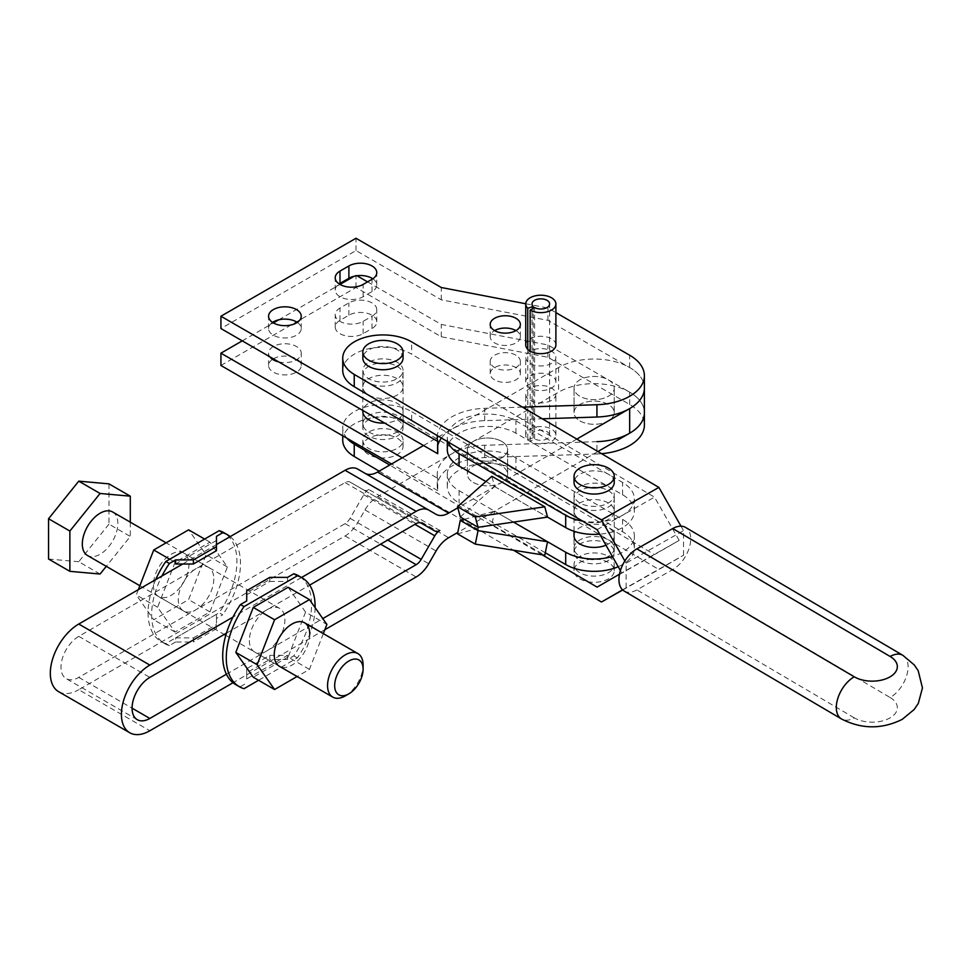 <?xml version="1.0" encoding="UTF-8"?>
<svg xmlns="http://www.w3.org/2000/svg" width="971" height="971" viewBox="0 0 971 971"><rect width="100%" height="100%" fill="white"/><g stroke="black" fill="none" stroke-linecap="round" stroke-linejoin="round"><path stroke-width="0.73" stroke-dasharray="4.86 3.64" d="M278.689 361.892A16.337 9.431 0 0 0 301.241 353.177A16.337 9.431 0 0 0 296.458 346.501A16.337 9.431 0 0 0 278.653 344.462A16.337 9.431 0 0 0 268.579 353.177A16.337 9.431 0 0 0 269.804 356.77M273.361 358.821A16.337 9.431 180 0 1 296.458 358.821A16.337 9.431 180 0 1 301.241 365.484A16.337 9.431 180 0 1 291.166 374.199A16.337 9.431 180 0 1 273.361 372.16A16.337 9.431 180 0 1 268.579 365.484A16.337 9.431 180 0 1 272.535 359.331M371.99 316.243A16.337 9.431 0 0 0 376.772 309.567A16.337 9.431 0 0 0 371.99 302.903A16.337 9.431 0 0 0 348.892 302.903L339.996 308.025A16.337 9.431 0 0 0 335.213 314.701A16.337 9.431 0 0 0 339.996 321.365A16.337 9.431 0 0 0 363.105 321.365L371.99 316.243L371.99 328.55L363.105 333.684A16.337 9.431 180 0 1 339.996 333.684A16.337 9.431 180 0 1 335.213 327.009A16.337 9.431 180 0 1 339.996 320.345L348.892 315.211A16.337 9.431 180 0 1 371.99 315.211A16.337 9.431 180 0 1 376.772 321.874A16.337 9.431 180 0 1 371.99 328.55M515.941 355.228A15.075 8.703 0 0 0 499.507 353.335A15.075 8.703 0 0 0 490.197 361.382A15.075 8.703 0 0 0 494.615 367.536A15.075 8.703 0 0 0 511.049 369.429A15.075 8.703 0 0 0 520.359 361.382A15.075 8.703 0 0 0 515.941 355.228M494.615 379.855A15.075 8.703 180 0 1 490.197 373.689A15.075 8.703 180 0 1 499.507 365.654A15.075 8.703 180 0 1 515.941 367.536A15.075 8.703 180 0 1 520.359 373.689A15.075 8.703 180 0 1 511.049 381.737A15.075 8.703 180 0 1 494.615 379.855M601.595 453.688A50.261 29.021 180 0 1 596.934 453.967L596.934 441.659L484.711 445.264A50.261 29.021 0 0 0 448.626 455.848A50.261 29.021 0 0 0 437.241 474.249A50.261 29.021 0 0 0 437.739 478.351L402.2 457.827M596.934 453.967L484.711 457.584A50.261 29.021 0 0 0 448.626 468.156A50.261 29.021 0 0 0 437.241 486.556A50.261 29.021 0 0 0 437.739 490.658L437.739 478.351M220.927 365.484L355.993 287.513L441.295 336.755L547.923 357.279L629.669 404.47A50.261 29.021 180 0 1 644.392 424.995M367.548 281.869L441.295 324.448L547.923 344.96L629.669 392.163A50.261 29.021 180 0 1 644.392 412.687A50.261 29.021 0 0 0 629.669 392.163A50.261 29.021 0 0 0 558.592 392.163L377.573 496.667A25.137 14.504 120 0 0 370.776 502.165A25.137 14.504 120 0 0 365.011 509.933L357.644 522.689A25.137 14.504 -60 0 1 351.878 530.457A25.137 14.504 -60 0 1 345.081 535.956L78.76 689.713L149.85 730.75M372.815 278.786A16.337 9.431 180 0 1 376.772 284.94A16.337 9.431 180 0 1 371.99 291.616L363.105 296.738A16.337 9.431 180 0 1 339.996 296.738A16.337 9.431 180 0 1 335.213 290.074A16.337 9.431 180 0 1 339.17 283.92M423.526 445.519L558.592 367.536A50.261 29.021 0 0 1 629.669 367.536A50.261 29.021 0 0 1 644.392 388.06A50.261 29.021 0 0 0 629.669 367.536L547.923 320.345L441.295 299.821L355.993 250.567L220.927 328.55M522.471 407.116L484.711 408.33A50.261 29.021 0 0 0 448.626 418.914A50.261 29.021 0 0 0 437.326 435.615M441.417 438.03A50.261 29.021 180 0 1 448.626 431.221A50.261 29.021 180 0 1 484.711 420.649L542.304 418.792M515.941 330.601L515.941 330.601A15.075 8.703 180 0 1 520.359 336.755A15.075 8.703 180 0 1 511.049 344.802A15.075 8.703 180 0 1 494.615 342.909A15.075 8.703 180 0 1 490.197 336.755A15.075 8.703 180 0 1 494.615 330.601M297.284 322.396A16.337 9.431 180 0 1 301.241 328.55A16.337 9.431 180 0 1 291.166 337.265A16.337 9.431 180 0 1 273.361 335.213A16.337 9.431 180 0 1 268.579 328.55A16.337 9.431 180 0 1 272.535 322.396M527.763 439.608L533.2 437.8A8.8 5.073 180 0 1 532.023 435.251A8.8 5.073 180 0 1 537.995 430.444A8.8 5.073 180 0 1 547.802 432.168A8.8 5.073 180 0 1 549.61 435.251A8.8 5.073 180 0 1 544.185 439.948A8.8 5.073 180 0 1 534.596 438.843L530.154 441.417A15.075 8.703 0 0 0 546.588 443.298A15.075 8.703 0 0 0 555.898 435.251A15.075 8.703 0 0 0 552.778 429.959A15.075 8.703 0 0 0 535.968 427.009A15.075 8.703 0 0 0 525.736 435.251A15.075 8.703 0 0 0 527.763 439.608L527.763 386.252A15.075 8.703 0 0 0 530.154 388.06A15.075 8.703 0 0 0 546.588 389.941A15.075 8.703 0 0 0 555.898 381.906A15.075 8.703 0 0 0 552.778 376.602A15.075 8.703 0 0 0 535.968 373.653A15.075 8.703 0 0 0 525.736 381.906A15.075 8.703 0 0 0 527.763 386.252L527.763 361.625A15.075 8.703 180 0 1 525.736 357.279A15.075 8.703 180 0 1 535.968 349.038A15.075 8.703 180 0 1 552.778 351.975A15.075 8.703 180 0 1 555.898 357.279A15.075 8.703 180 0 1 546.588 365.327A15.075 8.703 180 0 1 530.154 363.433A15.075 8.703 180 0 1 527.763 361.625L527.763 349.317M534.596 438.843L534.596 307.516M555.898 344.96A15.075 8.703 0 0 0 552.778 339.668A15.075 8.703 0 0 0 535.968 336.719A15.075 8.703 0 0 0 525.736 344.96M527.763 398.571A15.075 8.703 180 0 1 525.736 394.214A15.075 8.703 180 0 1 535.968 385.973A15.075 8.703 180 0 1 552.778 388.91A15.075 8.703 180 0 1 555.898 394.214A15.075 8.703 180 0 1 546.588 402.261A15.075 8.703 180 0 1 530.154 400.368A15.075 8.703 180 0 1 527.763 398.571M579.918 420.892A20.112 11.603 0 0 0 601.826 423.405A20.112 11.603 0 0 0 614.242 412.687A20.112 11.603 0 0 0 608.344 404.47A20.112 11.603 0 0 0 586.435 401.958A20.112 11.603 0 0 0 574.031 412.687A20.112 11.603 0 0 0 579.918 420.892A20.112 11.603 0 0 0 601.826 423.405A20.112 11.603 0 0 0 614.242 412.687A20.112 11.603 0 0 0 608.344 404.47A20.112 11.603 0 0 0 586.435 401.958A20.112 11.603 0 0 0 574.031 412.687A20.112 11.603 0 0 0 579.918 420.892M608.344 379.855A20.112 11.603 180 0 1 614.242 388.06A20.112 11.603 180 0 1 601.826 398.778A20.112 11.603 180 0 1 579.918 396.265A20.112 11.603 180 0 1 574.031 388.06A20.112 11.603 180 0 1 586.435 377.331A20.112 11.603 180 0 1 608.344 379.855A20.112 11.603 180 0 1 614.242 388.06A20.112 11.603 180 0 1 601.826 398.778A20.112 11.603 180 0 1 579.918 396.265A20.112 11.603 180 0 1 574.031 388.06A20.112 11.603 180 0 1 586.435 377.331A20.112 11.603 180 0 1 608.344 379.855M368.725 395.088A20.112 11.603 0 0 0 390.633 397.6A20.112 11.603 0 0 0 403.05 386.871A20.112 11.603 0 0 0 397.163 378.666A20.112 11.603 0 0 0 375.255 376.153A20.112 11.603 0 0 0 362.838 386.871A20.112 11.603 0 0 0 368.725 395.088M397.163 366.358A20.112 11.603 180 0 1 403.05 374.563A20.112 11.603 180 0 1 390.633 385.281A20.112 11.603 180 0 1 368.725 382.768A20.112 11.603 180 0 1 362.838 374.563A20.112 11.603 180 0 1 375.255 363.834A20.112 11.603 180 0 1 397.163 366.358M368.725 432.022A20.112 11.603 0 0 0 390.633 434.535A20.112 11.603 0 0 0 403.05 423.817A20.112 11.603 0 0 0 397.163 415.6A20.112 11.603 0 0 0 375.255 413.088A20.112 11.603 0 0 0 362.838 423.817A20.112 11.603 0 0 0 368.725 432.022M362.838 423.817L362.838 411.498A20.112 11.603 180 0 1 375.255 400.78A20.112 11.603 180 0 1 397.163 403.293A20.112 11.603 180 0 1 403.05 411.498A20.112 11.603 180 0 1 384.637 423.065M530.154 441.417L530.154 351.126M533.2 437.8L533.2 308.317M525.736 303.753L547.923 308.025L555.898 312.626M355.993 250.567L355.993 238.259M441.295 299.821L441.295 287.513M547.923 320.345L547.923 308.025M437.739 453.724A50.261 29.021 180 0 1 437.241 449.622A50.261 29.021 180 0 1 437.739 445.519M242.252 340.857L273.361 322.906M278.689 319.823L339.996 284.43M354.221 276.225L355.993 275.194L356.927 275.728M437.739 490.658L391.531 463.98M355.993 287.513L355.993 275.194M441.295 336.755L441.295 324.448M547.923 357.279L547.923 344.96M624.135 591.036A25.137 14.65 120.5 0 0 636.879 589.895L672.769 569.576A25.137 14.65 120.5 0 0 690.709 538.893A25.137 14.65 120.5 0 0 685.514 527.399M579.772 578.813A20.112 11.603 0 0 0 601.741 581.435A20.112 11.603 0 0 0 614.242 570.693A20.112 11.603 0 0 0 608.489 562.561A20.112 11.603 0 0 0 586.533 559.939A20.112 11.603 0 0 0 574.031 570.693A20.112 11.603 0 0 0 579.772 578.813M608.489 556.407A20.112 11.603 180 0 1 614.242 564.539A20.112 11.603 180 0 1 601.741 575.281A20.112 11.603 180 0 1 579.772 572.659A20.112 11.603 180 0 1 574.031 564.539A20.112 11.603 180 0 1 586.533 553.786A20.112 11.603 180 0 1 608.489 556.407M579.772 560.352A20.112 11.603 0 0 0 601.741 562.974A20.112 11.603 0 0 0 614.242 552.22A20.112 11.603 0 0 0 608.489 544.088A20.112 11.603 0 0 0 586.533 541.478A20.112 11.603 0 0 0 574.031 552.22A20.112 11.603 0 0 0 579.772 560.352M608.489 486.641A20.112 11.603 180 0 1 614.242 494.761A20.112 11.603 180 0 1 601.741 505.515A20.112 11.603 180 0 1 579.772 502.893A20.112 11.603 180 0 1 574.031 494.761A20.112 11.603 180 0 1 586.533 484.019A20.112 11.603 180 0 1 608.489 486.641M614.242 482.453A20.112 11.603 0 0 0 608.489 474.321A20.112 11.603 0 0 0 586.533 471.7A20.112 11.603 0 0 0 574.031 482.453M396.18 455.12A20.112 11.603 0 0 0 403.05 446.381A20.112 11.603 0 0 0 391.252 435.809A20.112 11.603 0 0 0 369.708 437.642A20.112 11.603 0 0 0 362.838 446.381A20.112 11.603 0 0 0 374.636 456.953A20.112 11.603 0 0 0 396.18 455.12M369.708 431.488A20.112 11.603 180 0 1 397.297 432.095A20.112 11.603 180 0 1 403.05 440.227A20.112 11.603 180 0 1 396.18 448.966A20.112 11.603 180 0 1 374.636 450.799A20.112 11.603 180 0 1 362.838 440.227A20.112 11.603 180 0 1 369.708 431.488M396.18 436.659A20.112 11.603 0 0 0 403.05 427.92A20.112 11.603 0 0 0 397.297 419.788A20.112 11.603 0 0 0 369.708 419.181A20.112 11.603 0 0 0 362.838 427.92A20.112 11.603 0 0 0 374.636 438.491A20.112 11.603 0 0 0 396.18 436.659M369.708 361.722A20.112 11.603 180 0 1 397.297 362.329A20.112 11.603 180 0 1 403.05 370.461A20.112 11.603 180 0 1 396.18 379.2A20.112 11.603 180 0 1 374.636 381.033A20.112 11.603 180 0 1 362.838 370.461A20.112 11.603 180 0 1 369.708 361.722M403.05 358.141A20.112 11.603 0 0 0 397.297 350.021A20.112 11.603 0 0 0 369.708 349.402A20.112 11.603 0 0 0 362.838 358.141M342.739 370.461A40.212 23.219 180 0 1 354.791 353.881A40.212 23.219 180 0 1 411.655 354.197L411.655 341.889M619.486 574.201L679.154 540.386L654.515 554.611L411.655 411.655L411.655 423.975A40.212 23.219 0 0 0 354.791 423.659A40.212 23.219 0 0 0 342.739 440.227M346.914 438.212A40.212 23.219 180 0 1 342.739 427.92A40.212 23.219 180 0 1 354.791 411.34A40.212 23.219 180 0 1 411.655 411.655M683.523 555.266L683.523 530.652L626.113 563.156L626.113 587.783L683.523 555.266L658.896 569.504L411.655 423.975M679.154 540.386L654.515 497.152L411.655 354.197M680.974 526.161L683.523 530.652M622.557 589.846L626.113 587.783M379.139 471.141L513.501 550.229M542.219 554.817L389.699 465.048M621.743 572.902L620.408 570.56M624.851 560.959L626.113 563.156M597.104 587.127L654.515 554.611M622.714 589.992L658.896 569.504M597.104 529.668L654.515 497.152M447.291 449.622A40.212 23.219 180 0 1 459.065 433.2A40.212 23.219 180 0 1 515.941 433.2L622.569 494.761A40.212 23.219 180 0 1 634.342 511.183A40.212 23.219 180 0 1 622.569 527.593A40.212 23.219 180 0 1 599.677 534.171M448.104 441.975A40.212 23.219 180 0 1 447.291 437.302A40.212 23.219 180 0 1 459.065 420.892A40.212 23.219 180 0 1 515.941 420.892L622.569 482.453A40.212 23.219 180 0 1 634.342 498.863A40.212 23.219 180 0 1 622.569 515.285A40.212 23.219 180 0 1 582.551 521.099M460.278 516.997L494.615 486.556L485.901 481.531M494.615 486.556L547.547 517.118L494.615 486.556L491.848 476.251M501.716 441.417A20.112 11.603 0 0 0 479.808 438.892A20.112 11.603 0 0 0 467.403 449.622A20.112 11.603 0 0 0 473.29 457.827A20.112 11.603 0 0 0 495.198 460.339A20.112 11.603 0 0 0 507.615 449.622A20.112 11.603 0 0 0 501.716 441.417A20.112 11.603 180 0 1 507.615 449.622A20.112 11.603 180 0 1 495.198 460.339A20.112 11.603 180 0 1 473.29 457.827A20.112 11.603 180 0 1 467.403 449.622A20.112 11.603 180 0 1 479.808 438.892A20.112 11.603 180 0 1 501.716 441.417M608.344 502.978A20.112 11.603 0 0 0 586.435 500.453A20.112 11.603 0 0 0 574.031 511.183A20.112 11.603 0 0 0 579.918 519.388A20.112 11.603 0 0 0 601.826 521.9A20.112 11.603 0 0 0 614.242 511.183A20.112 11.603 0 0 0 608.344 502.978M608.344 490.658A20.112 11.603 180 0 1 614.242 498.863A20.112 11.603 180 0 1 601.826 509.593A20.112 11.603 180 0 1 579.918 507.08A20.112 11.603 180 0 1 574.031 498.863A20.112 11.603 180 0 1 586.435 488.146A20.112 11.603 180 0 1 608.344 490.658M473.29 482.453A20.112 11.603 0 0 0 495.198 484.966A20.112 11.603 0 0 0 507.615 474.249A20.112 11.603 0 0 0 501.716 466.031A20.112 11.603 0 0 0 479.808 463.519A20.112 11.603 0 0 0 467.403 474.249A20.112 11.603 0 0 0 473.29 482.453A20.112 11.603 0 0 0 495.198 484.966A20.112 11.603 0 0 0 507.615 474.249A20.112 11.603 0 0 0 501.716 466.031A20.112 11.603 0 0 0 479.808 463.519A20.112 11.603 0 0 0 467.403 474.249A20.112 11.603 0 0 0 473.29 482.453M464.284 519.303L494.615 511.183L459.065 490.658A40.212 23.219 180 0 1 447.291 474.249A40.212 23.219 180 0 1 459.065 457.827A40.212 23.219 180 0 1 515.941 457.827L622.569 519.388A40.212 23.219 180 0 1 634.342 535.81A40.212 23.219 180 0 1 622.569 552.22A40.212 23.219 180 0 1 612.385 556.492M494.615 511.183L513.501 522.082L494.615 511.183L491.848 524.668L544.792 555.23M605.953 545.192A20.112 11.603 0 0 0 614.242 535.81A20.112 11.603 0 0 0 608.344 527.593A20.112 11.603 0 0 0 586.435 525.08A20.112 11.603 0 0 0 574.031 535.81L574.031 548.117A20.112 11.603 180 0 1 586.435 537.388A20.112 11.603 180 0 1 608.344 539.912A20.112 11.603 180 0 1 614.242 548.117A20.112 11.603 180 0 1 601.826 558.847A20.112 11.603 180 0 1 579.918 556.322A20.112 11.603 180 0 1 574.031 548.117M545.289 552.754L459.065 502.978A40.212 23.219 180 0 1 447.291 486.556A40.212 23.219 180 0 1 459.065 470.146A40.212 23.219 180 0 1 515.941 470.146L622.569 531.707A40.212 23.219 180 0 1 634.342 548.117A40.212 23.219 180 0 1 622.569 564.539A40.212 23.219 180 0 1 618.211 566.712M457.523 533.868L491.848 524.668M365.011 473.29L436.088 514.327L365.011 473.29A25.137 14.504 -60 0 1 365.011 473.29L357.644 469.042M368.737 489.457A10.05 5.802 -60 0 0 366.018 491.654A10.05 5.802 -60 0 0 363.712 494.761L350.106 518.332A10.05 5.802 120 0 1 347.8 521.439A10.05 5.802 120 0 1 345.081 523.636L78.76 677.394A25.137 14.504 -60 0 1 66.198 678.644A25.137 14.504 -60 0 1 60.991 667.138A25.137 14.504 -60 0 1 78.76 636.357L345.081 482.599A10.05 5.802 -60 0 1 347.8 481.652A10.05 5.802 -60 0 1 350.106 482.102L363.712 489.954A10.05 5.802 120 0 0 366.018 490.404A10.05 5.802 120 0 0 368.737 489.457L439.827 530.494M350.106 482.102L421.196 523.138L350.106 482.102M58.661 691.704A40.212 23.219 120 0 0 78.76 689.713M216.472 544.537L182.742 564.005M597.93 451.527L457.814 532.424M324.848 629.718L233.004 682.747M226.413 674.226L322.797 618.588M576.81 439.098L457.814 507.797M301.532 577.502L233.004 617.071M226.413 633.189L309.664 585.125M213.826 578.898A25.137 14.504 -60 0 1 202.854 604.193A25.137 14.504 -60 0 1 183.483 610.929A25.137 14.504 -60 0 1 178.276 599.423A25.137 14.504 -60 0 1 189.248 574.128A25.137 14.504 -60 0 1 208.619 567.392A25.137 14.504 -60 0 1 213.826 578.898M153.406 585.052A25.137 14.504 120 0 0 158.601 596.558A25.137 14.504 120 0 0 177.972 589.822A25.137 14.504 120 0 0 188.944 564.539A25.137 14.504 120 0 0 183.737 553.033A25.137 14.504 120 0 0 164.366 559.757A25.137 14.504 120 0 0 153.406 585.052M175.059 562.294L157.618 607.251L175.059 632.06L209.942 611.924L227.384 566.967L209.942 542.146L175.059 562.294L169.719 559.211M209.942 542.146L204.614 539.075M138.343 589.64L136.292 594.932L153.734 619.753L188.617 599.605L206.058 554.647L188.617 529.838M157.618 607.251L136.292 594.932M175.059 632.06L153.734 619.753M209.942 611.924L188.617 599.605M227.384 566.967L206.058 554.647M216.472 618.418L216.472 628.674L216.472 614.315L216.472 618.418L222.711 614.813L219.155 612.762A62.836 36.279 120 0 0 223.913 532.691M216.472 536.332L216.472 550.691M175.642 637.886L193.411 637.886L193.411 641.989L175.642 641.989L175.642 637.886L216.472 614.315M193.411 637.886L216.472 624.571M216.472 628.674L193.411 641.989M155.688 579.626A62.836 36.279 120 0 0 161.077 641.515A62.836 36.279 120 0 0 165.847 643.542L219.155 612.762M216.472 540.434L175.642 564.005M230.188 536.611A62.836 36.279 -60 0 1 222.711 614.813M175.642 641.989L169.391 645.594L165.847 643.542M169.391 645.594A62.836 36.279 -60 0 1 164.633 643.567A62.836 36.279 -60 0 1 161.914 576.034M269.78 655.352L287.55 655.352L246.719 678.923L246.719 668.667L269.78 655.352L269.78 659.455L287.55 659.455L293.8 655.85A62.836 36.279 120 0 0 311.57 604.545A62.836 36.279 120 0 0 298.558 575.791M235.722 684.616A62.836 36.279 120 0 0 240.48 686.631L244.037 688.682M249.365 640.459A25.137 14.504 120 0 0 254.572 651.966A25.137 14.504 120 0 0 273.943 645.23A25.137 14.504 120 0 0 284.904 619.935A25.137 14.504 120 0 0 279.709 608.429A25.137 14.504 120 0 0 260.337 615.165A25.137 14.504 120 0 0 249.365 640.459M309.785 634.306A25.137 14.504 -60 0 1 298.813 659.6A25.137 14.504 -60 0 1 279.454 666.324L254.572 651.966M288.132 587.297L305.574 612.106L326.899 624.426M323.331 633.626L309.458 669.383L297.102 676.52M305.574 612.106L288.132 657.064L309.458 669.383M288.132 657.064L253.249 677.212M287.55 659.455L287.55 655.352M246.719 678.923L246.719 672.769L269.78 659.455M246.719 668.667L246.719 672.769M315.114 607.652A62.836 36.279 -60 0 1 297.344 657.901L258.577 680.283M246.719 600.94L246.719 590.684M246.719 594.786L269.78 581.471L269.78 577.369M269.78 581.471L287.55 581.471L287.55 577.369M246.719 605.042L287.55 581.471M240.48 686.631L246.719 683.026M293.8 655.85L297.344 657.901M112.648 511.984A25.137 14.504 -60 0 1 117.855 523.49A25.137 14.504 -60 0 1 106.883 548.785A25.137 14.504 -60 0 1 87.524 555.521M345.336 695.867A25.137 14.504 120 0 0 363.105 665.086M130.296 522.18L130.296 536.453L106.276 566.348M108.97 483.861L108.97 524.134L130.296 536.453M108.97 524.134L78.76 561.724L100.086 574.031M78.76 561.724L48.55 559.029M484.711 457.584L484.711 445.264M629.669 404.47L629.669 392.163M339.996 320.345L339.996 308.025M371.99 291.616L371.99 279.296M629.669 367.536L629.669 355.228M484.711 420.649L484.711 408.33M363.105 296.738L363.105 284.43M363.105 333.684L363.105 321.365M348.892 315.211L348.892 302.903M902.884 655.34A25.137 14.65 -59.5 0 1 908.079 666.846A25.137 14.65 -59.5 0 1 890.14 697.518L672.769 569.576M890.14 697.518A25.137 14.504 0 0 1 889.788 718.042A25.137 14.504 0 0 1 854.249 717.848A25.137 14.65 -59.5 0 1 841.505 718.977M854.249 717.848L636.879 589.895M622.569 494.761L622.569 482.453M515.941 433.2L515.941 420.892M515.941 457.827L515.941 470.146M622.569 519.388L622.569 531.707M459.065 490.658L459.065 502.978M357.644 522.689L428.733 563.726M377.573 496.667L448.663 537.716M363.712 494.761L414.945 524.34M345.081 523.636L380.62 544.161M78.76 677.394L132.08 708.175M78.76 636.357L149.85 677.394M558.592 367.536L558.592 392.163M350.106 518.332L387.732 540.058M365.011 509.933L436.088 550.982M345.081 535.956L416.171 576.992M345.081 482.599L416.171 523.636M268.579 365.484L268.579 353.177M376.772 321.874L376.772 309.567M490.197 373.689L490.197 361.382M335.213 327.009L335.213 314.701M335.213 290.074L335.213 277.755M376.772 284.94L376.772 272.633M490.197 336.755L490.197 324.448M268.579 328.55L268.579 316.23M525.736 381.906L525.736 357.279M549.61 435.251L549.61 303.923M525.736 435.251L525.736 394.214M614.242 412.687L614.242 388.06L614.242 412.687M403.05 386.871L403.05 374.563M403.05 423.817L403.05 411.498M362.838 386.871L362.838 374.563M574.031 412.687L574.031 388.06L574.031 412.687M555.898 435.251L555.898 394.214M532.023 435.251L532.023 303.923M555.898 381.906L555.898 357.279M301.241 328.55L301.241 316.23M520.359 336.755L520.359 324.448M437.241 449.622L437.241 437.302M437.241 486.556L437.241 474.249M520.359 373.689L520.359 361.382M301.241 365.484L301.241 353.177M614.242 570.693L614.242 564.539M614.242 552.22L614.242 494.761M403.05 446.381L403.05 440.227M403.05 427.92L403.05 370.461M342.739 435.809L342.739 427.92M362.838 427.92L362.838 411.498M362.838 410.478L362.838 370.461M362.838 446.381L362.838 440.227M574.031 552.22L574.031 535.81M574.031 531.283L574.031 494.761M574.031 570.693L574.031 564.539M447.291 441.489L447.291 437.302M634.342 511.183L634.342 498.863M614.242 511.183L614.242 498.863M507.615 474.249L507.615 449.622L507.615 474.249M467.403 474.249L467.403 449.622L467.403 474.249M614.242 548.117L614.242 535.81M634.342 548.117L634.342 535.81M447.291 486.556L447.291 474.249M574.031 511.183L574.031 498.863M137.275 719.681L66.198 678.644M183.483 610.929L158.601 596.558M208.619 567.392L183.737 553.033M164.633 643.567L161.077 641.515M279.709 608.429L166.09 542.838M139.86 585.731L224.228 634.451M225.782 635.337L279.454 666.324"/><path stroke-width="1.46" d="M269.804 356.77A16.337 9.431 0 0 0 273.361 359.84A16.337 9.431 0 0 0 278.689 361.892M272.535 359.331A16.337 9.431 180 0 1 273.361 358.821M542.304 418.792L596.934 417.032A50.261 29.021 0 0 0 641.091 398.413A50.261 29.021 0 0 0 644.392 388.06A50.261 29.021 0 0 1 629.669 408.573L629.669 433.2A50.261 29.021 0 0 0 644.392 412.687L644.392 424.995A50.261 29.021 180 0 1 641.091 435.348A50.261 29.021 180 0 1 601.595 453.688M555.898 312.626L629.669 355.228A50.261 29.021 180 0 1 644.392 375.741L644.392 412.687A50.261 29.021 180 0 1 641.091 423.04A50.261 29.021 180 0 1 596.934 441.659M339.996 271.091A16.337 9.431 0 0 0 335.213 277.755A16.337 9.431 0 0 0 339.996 284.43A16.337 9.431 0 0 0 363.105 284.43L371.99 279.296A16.337 9.431 0 0 0 376.772 272.633A16.337 9.431 0 0 0 371.99 265.957A16.337 9.431 0 0 0 348.892 265.957L339.996 271.091L339.996 283.398L348.892 278.276A16.337 9.431 180 0 1 371.99 278.276A16.337 9.431 180 0 1 372.815 278.786M339.17 283.92A16.337 9.431 180 0 1 339.996 283.398M644.392 375.741A50.261 29.021 180 0 1 641.091 386.106A50.261 29.021 180 0 1 596.934 404.725L522.471 407.116M494.615 330.601A15.075 8.703 0 0 0 511.049 332.483A15.075 8.703 0 0 0 520.359 324.448A15.075 8.703 0 0 0 515.941 318.294A15.075 8.703 0 0 0 499.507 316.4A15.075 8.703 0 0 0 490.197 324.448A15.075 8.703 0 0 0 494.615 330.601A15.075 8.703 180 0 1 515.941 330.601M296.458 309.567A16.337 9.431 0 0 0 278.653 307.528A16.337 9.431 0 0 0 268.579 316.23A16.337 9.431 0 0 0 273.361 322.906A16.337 9.431 0 0 0 291.166 324.945A16.337 9.431 0 0 0 301.241 316.23A16.337 9.431 0 0 0 296.458 309.567M272.535 322.396A16.337 9.431 180 0 1 296.458 321.874A16.337 9.431 180 0 1 297.284 322.396M534.596 307.516A8.8 5.073 0 0 0 544.185 308.62A8.8 5.073 0 0 0 549.61 303.923A8.8 5.073 0 0 0 547.802 300.828A8.8 5.073 0 0 0 537.995 299.117A8.8 5.073 0 0 0 532.023 303.923A8.8 5.073 0 0 0 533.2 306.46L527.763 308.28A15.075 8.703 180 0 1 525.736 303.923A15.075 8.703 180 0 1 535.968 295.682A15.075 8.703 180 0 1 552.778 298.619A15.075 8.703 180 0 1 555.898 303.923A15.075 8.703 180 0 1 546.588 311.97A15.075 8.703 180 0 1 530.154 310.077L534.596 307.516M525.736 303.923L525.736 344.96A15.075 8.703 0 0 0 527.763 349.317L527.763 308.28M384.637 423.065A20.112 11.603 180 0 1 368.725 419.703A20.112 11.603 180 0 1 362.838 411.498L362.838 410.478M527.763 349.317A15.075 8.703 0 0 0 530.154 351.126L530.154 310.077M530.154 351.126A15.075 8.703 0 0 0 546.588 353.007A15.075 8.703 0 0 0 555.898 344.96L555.898 303.923M533.2 308.317L533.2 306.46M437.326 435.615A50.261 29.021 0 0 0 437.241 437.302A50.261 29.021 0 0 0 437.739 441.417L220.927 316.23L355.993 238.259L441.295 287.513L525.736 303.753M437.739 441.417L437.739 453.724L220.927 328.55L220.927 316.23M437.739 445.519A50.261 29.021 180 0 1 441.417 438.03M402.2 457.827L220.927 353.177L242.252 340.857M273.361 322.906L278.689 319.823M339.996 284.43L354.221 276.225M356.927 275.728L367.548 281.869M391.531 463.98L220.927 365.484L220.927 353.177M636.879 548.858A25.137 14.65 120.5 0 0 618.94 579.541A25.137 14.65 120.5 0 0 624.135 591.036L841.505 718.977A25.137 14.65 -59.5 0 1 836.31 707.483A25.137 14.65 -59.5 0 1 854.249 676.799L636.879 548.858L672.769 528.54A25.137 14.65 120.5 0 1 685.514 527.399L902.884 655.34A25.137 14.65 -59.5 0 0 890.14 656.481L672.769 528.54M574.031 476.3L574.031 482.453A20.112 11.603 0 0 0 579.772 490.586A20.112 11.603 0 0 0 601.741 493.195A20.112 11.603 0 0 0 614.242 482.453L614.242 476.3A20.112 11.603 180 0 1 601.741 487.041A20.112 11.603 180 0 1 579.772 484.42A20.112 11.603 180 0 1 574.031 476.3A20.112 11.603 180 0 1 586.533 465.546A20.112 11.603 180 0 1 608.489 468.168A20.112 11.603 180 0 1 614.242 476.3M362.838 351.988L362.838 358.141A20.112 11.603 0 0 0 374.636 368.713A20.112 11.603 0 0 0 396.18 366.88A20.112 11.603 0 0 0 403.05 358.141L403.05 351.988A20.112 11.603 180 0 1 396.18 360.727A20.112 11.603 180 0 1 374.636 362.559A20.112 11.603 180 0 1 362.838 351.988A20.112 11.603 180 0 1 369.708 343.249A20.112 11.603 180 0 1 391.252 341.416A20.112 11.603 180 0 1 403.05 351.988M601.474 519.934L658.896 487.418L411.655 341.889A40.212 23.219 0 0 0 354.791 341.574A40.212 23.219 0 0 0 342.739 358.141A40.212 23.219 0 0 0 354.233 374.405L601.474 519.934L624.851 560.959M342.739 435.809L342.739 440.227A40.212 23.219 0 0 0 354.233 456.491L379.139 471.141M389.699 465.048L354.233 444.172A40.212 23.219 180 0 1 346.914 438.212M658.896 487.418L680.974 526.161M513.501 550.229L601.474 602.008L622.557 589.846M619.486 574.201L597.104 587.127L542.219 554.817M620.408 570.56L597.104 529.668L354.233 386.713A40.212 23.219 180 0 1 342.739 370.461L342.739 358.141M601.474 602.008L622.714 589.992M485.901 481.531L459.065 466.031A40.212 23.219 180 0 1 447.291 449.622L447.291 441.489M582.551 521.099A40.212 23.219 180 0 1 565.692 515.285L459.065 453.724A40.212 23.219 180 0 1 448.104 441.975M599.677 534.171A40.212 23.219 180 0 1 565.692 527.593L547.547 517.118L478.048 527.265L475.292 516.96L457.523 506.704L491.848 476.251L544.792 506.813L475.292 516.96M612.385 556.492A40.212 23.219 180 0 1 565.692 552.22L547.547 541.745L544.792 555.23L475.292 544.124L457.523 533.868L460.278 520.383L464.284 519.303M547.547 541.745L513.501 522.082L547.547 541.745L478.048 530.639L475.292 544.124M574.031 531.283L574.031 535.81A20.112 11.603 0 0 0 579.918 544.015A20.112 11.603 0 0 0 605.953 545.192M618.211 566.712A40.212 23.219 180 0 1 565.692 564.539L545.289 552.754M478.048 530.639L460.278 520.383M547.547 517.118L544.792 506.813M478.048 527.265L460.278 516.997L457.523 506.704M457.814 507.797L448.663 513.089A25.137 14.504 -60 0 1 441.854 515.455A25.137 14.504 -60 0 1 436.088 514.327L357.644 469.042A25.137 14.504 120 0 0 351.878 467.925A25.137 14.504 120 0 0 345.081 470.28L216.472 544.537M357.644 469.042L428.733 510.078A25.137 14.504 120 0 0 422.968 508.962A25.137 14.504 120 0 0 416.171 511.329L301.532 577.502M423.526 445.519L377.573 472.052A25.137 14.504 -60 0 1 370.776 474.406A25.137 14.504 -60 0 1 365.047 473.314M309.664 585.125L416.171 523.636A10.05 5.802 -60 0 1 418.889 522.689A10.05 5.802 -60 0 1 421.196 523.138L434.802 530.991A10.05 5.802 120 0 0 437.108 531.44A10.05 5.802 120 0 0 439.827 530.494A10.05 5.802 -60 0 0 437.108 532.691A10.05 5.802 -60 0 0 434.802 535.81L421.196 559.369A10.05 5.802 120 0 1 418.889 562.488A10.05 5.802 120 0 1 416.171 564.685L322.797 618.588M421.196 523.138L434.802 530.991L421.159 523.126M457.814 532.424L448.663 537.716A25.137 14.504 120 0 0 441.854 543.202A25.137 14.504 120 0 0 436.088 550.982L428.733 563.726A25.137 14.504 -60 0 1 422.968 571.506A25.137 14.504 -60 0 1 416.171 576.992L324.848 629.718M233.004 682.747L149.85 730.75A40.212 23.219 -60 0 1 129.738 732.741A40.212 23.219 -60 0 1 121.411 714.328A40.212 23.219 -60 0 1 149.85 665.086L233.004 617.071M182.742 564.005L78.76 624.037A40.212 23.219 120 0 0 50.322 673.291A40.212 23.219 120 0 0 58.661 691.704L129.738 732.741M226.413 633.189L149.85 677.394A25.137 14.504 120 0 0 132.08 708.175A25.137 14.504 120 0 0 137.275 719.681A25.137 14.504 120 0 0 149.85 718.443L226.413 674.226M629.669 433.2L597.93 451.527M629.669 408.573L576.81 439.098M204.614 539.075L188.617 529.838L153.734 549.974L138.343 589.64M169.719 559.211L153.734 549.974M193.411 564.005L175.642 564.005L175.642 559.903L193.411 559.903L193.411 564.005L216.472 550.691L216.472 536.332L222.711 532.727L219.155 530.676L165.847 561.456A62.836 36.279 120 0 0 155.688 579.626M193.411 559.903L216.472 546.588M161.914 576.034A62.836 36.279 -60 0 1 169.391 563.508L165.847 561.456M169.391 563.508L175.642 559.903M222.711 532.727A62.836 36.279 -60 0 1 227.469 534.742L223.913 532.691A62.836 36.279 120 0 0 219.155 530.676M227.469 534.742A62.836 36.279 -60 0 1 230.188 536.611M302.102 577.842L298.558 575.791A62.836 36.279 120 0 0 293.8 573.764L297.344 575.815A62.836 36.279 -60 0 1 302.102 577.842A62.836 36.279 -60 0 1 315.126 606.596A62.836 36.279 -60 0 1 315.114 607.652M293.8 573.764L287.55 577.369L269.78 577.369L246.719 590.684L246.719 600.94L240.48 604.545A62.836 36.279 120 0 0 222.711 655.85A62.836 36.279 120 0 0 235.722 684.616L239.279 686.667A62.836 36.279 -60 0 1 226.267 657.901A62.836 36.279 -60 0 1 244.037 606.596L297.344 575.815M258.577 680.283L244.037 688.682A62.836 36.279 -60 0 1 239.279 686.667M363.105 669.189A20.112 11.603 -60 0 1 348.892 693.816A20.112 11.603 -60 0 1 334.667 685.599A20.112 11.603 -60 0 1 348.892 660.984A20.112 11.603 -60 0 1 363.105 669.189L363.105 665.086A25.137 14.504 120 0 0 357.898 653.58A25.137 14.504 120 0 0 338.527 660.316A25.137 14.504 120 0 0 327.555 685.599A25.137 14.504 120 0 0 332.762 697.105L279.454 666.324A25.137 14.504 -60 0 1 274.247 654.818A25.137 14.504 -60 0 1 285.219 629.536A25.137 14.504 -60 0 1 304.578 622.799A25.137 14.504 -60 0 1 309.785 634.306M297.102 676.52L274.575 689.519L253.249 677.212L235.807 652.391L253.249 607.433L288.132 587.297L309.458 599.605L326.899 624.426L323.331 633.626M274.575 689.519L257.133 664.71L274.575 619.753L309.458 599.605M235.807 652.391L257.133 664.71M253.249 607.433L274.575 619.753M240.48 604.545L244.037 606.596M139.86 585.731L87.524 555.521A25.137 14.504 -60 0 1 82.317 544.015A25.137 14.504 -60 0 1 93.289 518.72A25.137 14.504 -60 0 1 112.648 511.984L166.09 542.838M332.762 697.105A25.137 14.504 120 0 0 345.336 695.867L348.892 693.816M69.876 531.052L48.55 518.745L48.55 559.029L69.876 571.336L69.876 531.052L100.086 493.474L130.296 496.169L130.296 522.18M48.55 518.745L78.76 481.155L100.086 493.474M78.76 481.155L108.97 483.861L130.296 496.169M106.276 566.348L100.086 574.031L69.876 571.336M596.934 417.032L596.934 404.725M348.892 278.276L348.892 265.957M854.249 676.799A25.137 14.504 0 0 0 889.788 677.005A25.137 14.504 0 0 0 890.14 656.481M354.233 444.172L354.233 456.491M354.233 386.713L354.233 374.405M459.065 466.031L459.065 453.724M565.692 527.593L565.692 515.285M565.692 552.22L565.692 564.539M345.081 470.28L416.171 511.329M414.945 524.34L434.802 535.81M380.62 544.161L416.171 564.685M78.76 624.037L149.85 665.086M132.08 708.175L149.85 718.443M387.732 540.058L421.196 559.369M377.573 472.052L448.663 513.089M902.884 655.34L914.281 664.941L918.19 670.694L922.45 687.941L918.299 703.417L914.148 709.546L902.18 719.39C881.85 729.415 861.617 729.282 841.505 718.977M224.228 634.451L225.782 635.337M304.578 622.799L357.898 653.58"/></g></svg>
